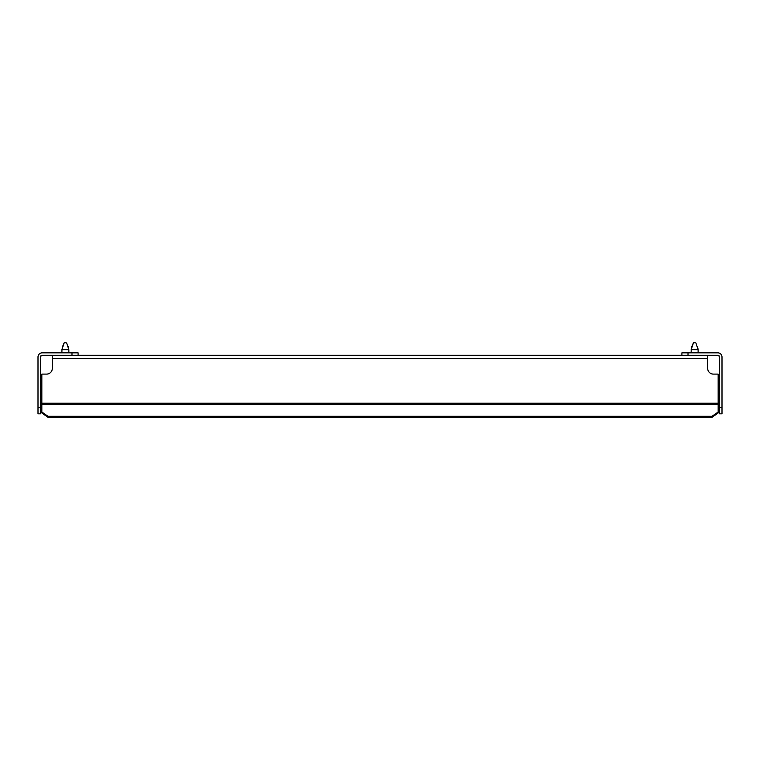 <?xml version="1.0" encoding="UTF-8"?>
<svg xmlns="http://www.w3.org/2000/svg" width="760" height="760" viewBox="0 0 760 760"><rect width="100%" height="100%" fill="white"/><g stroke="black" fill="none" stroke-linecap="round" stroke-linejoin="round"><path stroke-width="1.14" d="M41.458 355.433L40.441 357.019A1.738 1.738 0 0 1 42.18 355.281L71.991 355.281L71.991 352.839L78.09 352.839L78.09 355.281L71.991 355.281L688.009 355.281L681.91 355.281L681.91 352.839L688.009 352.839L688.009 355.281L717.82 355.281A1.738 1.738 0 0 1 719.558 357.019L718.542 355.433M40.441 407.749L40.441 413.849L38 413.849L38 407.749L40.441 407.749L40.441 357.019M38 407.749L38 357.019A4.18 4.18 0 0 1 42.18 352.839L71.991 352.839M52.297 355.281L52.297 368.438A5.662 5.662 0 0 1 46.626 374.101L41.838 374.101L41.838 411.977L47.937 416.29L47.937 417.269L41.838 412.955L41.838 411.977M707.702 355.281L707.702 368.438A5.662 5.662 0 0 0 713.374 374.101A5.662 5.662 0 0 1 707.702 368.438M718.162 411.977L718.162 412.955L712.063 417.269L712.063 416.29L718.162 411.977L718.162 374.101L713.374 374.101M712.063 416.29L47.937 416.29M712.063 417.269L47.937 417.269M719.558 407.749L722 407.749L722 413.849L719.558 413.849L719.558 357.019M722 407.749L722 357.019A4.18 4.18 0 0 0 717.82 352.839L688.009 352.839M52.297 368.438A5.662 5.662 0 0 1 46.626 374.101M64.609 342.731L65.978 342.731M64.239 342.731L61.883 349.695L68.856 349.695L68.856 352.839M61.968 349.068L61.883 352.839M693.88 342.731L695.239 342.731M693.51 342.731L691.144 349.695L698.117 349.695L698.117 352.839M691.23 349.068L691.144 352.839M707.702 358.416L52.297 358.416M718.162 403.237L41.838 403.237M718.162 404.472L41.838 404.472M67.811 349.695L68.856 349.695L66.633 342.969M697.082 349.695L698.117 349.695L695.894 342.969M68.78 349.144L68.638 348.412M68.504 347.776L68.181 346.455M64.059 343.055L62.434 346.911M62.339 347.31L62.149 348.147M698.05 349.144L697.917 348.479M697.765 347.776L697.452 346.455M693.319 343.055L691.695 346.911M691.6 347.31L691.419 348.147"/></g></svg>
